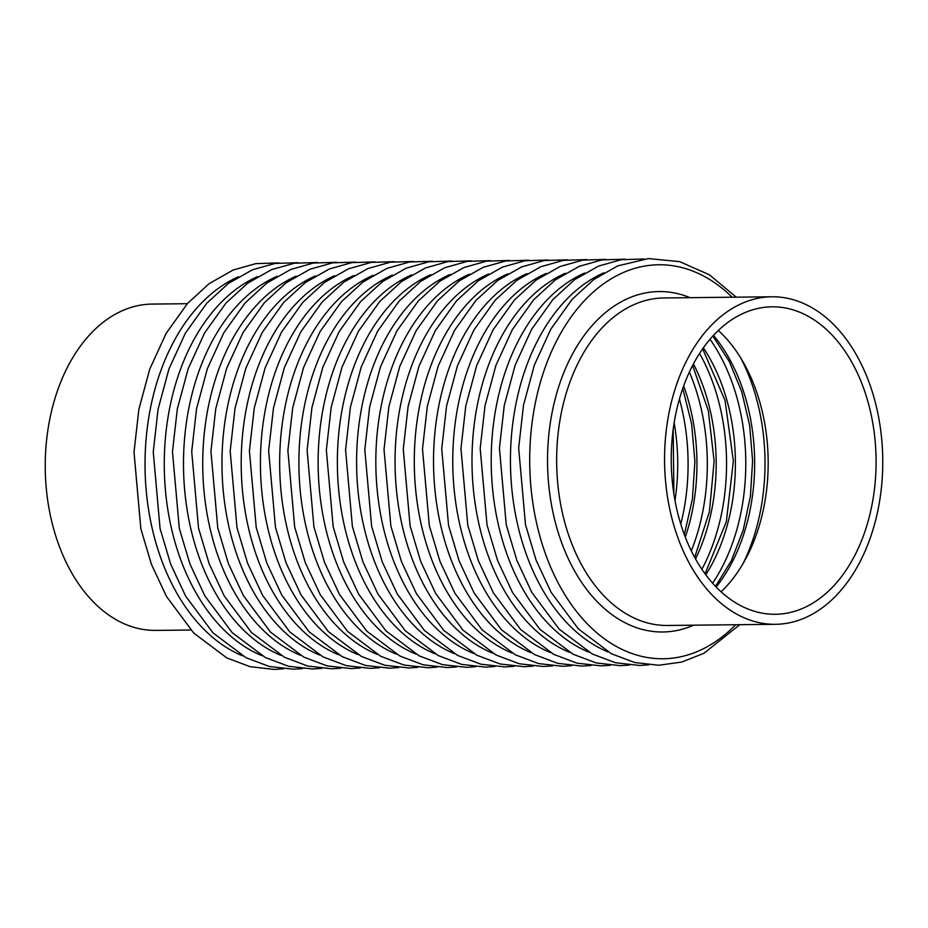 <?xml version="1.0" encoding="UTF-8"?>
<svg xmlns="http://www.w3.org/2000/svg" width="928" height="928" viewBox="0 0 928 928"><rect width="100%" height="100%" fill="white"/><g stroke="black" fill="none" stroke-linecap="round" stroke-linejoin="round"><path stroke-width="1.39" d="M721.114 591.797A153.735 102.416 89.4 0 0 718.295 330.461M801.676 608.791A153.735 102.416 -90.6 0 1 775.321 614.278A153.735 102.416 -90.6 0 1 671.246 461.657A153.735 102.416 -90.6 0 1 772.003 306.82A153.735 102.416 -90.6 0 1 874.988 439.466A153.735 102.416 -90.6 0 1 801.676 608.791M743.815 302.632A163.769 109.098 89.4 0 0 665.724 483.012A163.769 109.098 89.4 0 0 775.425 624.3A163.769 109.098 89.4 0 0 803.497 618.466A163.769 109.098 89.4 0 0 881.6 438.086A163.769 109.098 89.4 0 0 771.887 296.786A163.769 109.098 89.4 0 0 743.815 302.632M190.832 630.031L155.707 630.402A163.177 108.704 -90.6 0 1 46.4 489.624A163.177 108.704 -90.6 0 1 124.213 309.894A163.177 108.704 -90.6 0 1 152.192 304.082L187.305 303.7M716.172 587.006A162.319 108.135 89.4 0 0 713.458 335.356M743.038 563.621A169.696 113.054 89.4 0 0 740.822 358.162M705.802 574.78A162.319 108.135 89.4 0 0 703.354 347.803M712.634 583.19A169.696 113.054 89.4 0 0 710.001 339.254M695.536 558.911A162.319 108.135 89.4 0 0 693.436 363.892M701.893 569.258A169.696 113.054 89.4 0 0 699.561 353.406M685.305 537.126A162.319 108.135 89.4 0 0 683.669 385.897M691.314 550.849A169.696 113.054 89.4 0 0 689.376 372.047M674.992 500.459A162.319 108.135 89.4 0 0 674.146 422.774M680.781 524.123A169.696 113.054 89.4 0 0 679.435 398.994M771.887 296.786L663.972 297.958A163.769 109.098 89.4 0 0 635.9 303.792A163.769 109.098 89.4 0 0 557.809 484.172A163.769 109.098 89.4 0 0 667.51 625.472L775.425 624.3M732.122 297.215A197.014 131.254 89.4 0 0 625.043 271.8A197.014 131.254 89.4 0 0 542.254 544.295A197.014 131.254 89.4 0 0 735.66 624.73M690.084 297.668A170.218 113.402 89.4 0 0 629.926 297.633A170.218 113.402 89.4 0 0 552.09 508.092A170.218 113.402 89.4 0 0 693.622 625.194M603.931 272.797A197.014 131.254 89.4 0 0 510.458 463.385A197.014 131.254 89.4 0 0 608.026 651.92M584.698 273.006A197.014 131.254 89.4 0 0 491.225 463.594A197.014 131.254 89.4 0 0 588.793 652.129M565.465 273.215A197.014 131.254 89.4 0 0 472.004 463.803A197.014 131.254 89.4 0 0 569.56 652.338M546.232 273.424A197.014 131.254 89.4 0 0 452.771 464.012A197.014 131.254 89.4 0 0 550.327 652.535M527.011 273.632A197.014 131.254 89.4 0 0 433.538 464.22A197.014 131.254 89.4 0 0 531.094 652.744M507.778 273.841A197.014 131.254 89.4 0 0 414.306 464.429A197.014 131.254 89.4 0 0 511.862 652.952M488.546 274.05A197.014 131.254 89.4 0 0 395.073 464.638A197.014 131.254 89.4 0 0 492.64 653.161M469.313 274.247A197.014 131.254 89.4 0 0 375.84 464.847A197.014 131.254 89.4 0 0 473.408 653.37M450.08 274.456A197.014 131.254 89.4 0 0 356.607 465.056A197.014 131.254 89.4 0 0 454.175 653.579M430.847 274.665A197.014 131.254 89.4 0 0 337.374 465.253A197.014 131.254 89.4 0 0 434.942 653.788M411.614 274.874A197.014 131.254 89.4 0 0 318.142 465.462A197.014 131.254 89.4 0 0 415.709 653.996M392.382 275.082A197.014 131.254 89.4 0 0 298.909 465.67A197.014 131.254 89.4 0 0 396.476 654.205M373.149 275.291A197.014 131.254 89.4 0 0 279.676 465.879A197.014 131.254 89.4 0 0 377.244 654.414M353.916 275.5A197.014 131.254 89.4 0 0 260.443 466.088A197.014 131.254 89.4 0 0 358.011 654.623M334.683 275.709A197.014 131.254 89.4 0 0 241.21 466.297A197.014 131.254 89.4 0 0 338.778 654.82M315.45 275.918A197.014 131.254 89.4 0 0 221.978 466.506A197.014 131.254 89.4 0 0 319.545 655.029M296.218 276.126A197.014 131.254 89.4 0 0 202.745 466.714A197.014 131.254 89.4 0 0 300.312 655.238M276.985 276.335A197.014 131.254 89.4 0 0 183.512 466.923A197.014 131.254 89.4 0 0 281.08 655.446M257.752 276.532A197.014 131.254 89.4 0 0 164.279 467.132A197.014 131.254 89.4 0 0 261.847 655.655M238.519 276.741A197.014 131.254 89.4 0 0 145.046 467.341A197.014 131.254 89.4 0 0 242.614 655.864M739.767 624.695L703.969 653.277L681.79 662.047L658.799 665.26L634.764 662.546L611.471 653.776L578.376 628.906L551.07 592.215L536.094 560.187L525.492 524.622L518.659 448.027L523.496 405.246L534.366 365.029L550.791 329.208L572.089 299.384L593.769 279.514L617.77 265.884L648.463 258.587L679.586 261.626L709.352 274.758L736.229 297.169M715.558 586.357L731.392 560.605L743.224 530.074L750.416 496.248L752.596 460.775L749.65 425.349L741.727 391.697L729.246 361.421L712.855 336.017M648.707 664.877L639.566 665.457L615.531 662.754L592.238 653.985L559.143 629.114L531.837 592.424L516.861 560.396L506.259 524.819L499.426 448.224L504.264 405.455L515.133 365.238L531.558 329.417L552.856 299.593L574.536 279.722L598.537 266.092L621.18 259.701L644.322 258.97M705.06 573.782L726.346 521.687L733.364 460.984L725.035 400.444L702.635 348.824M629.474 665.074L620.333 665.666L596.298 662.963L573.005 654.194L539.91 629.323L512.604 592.632L497.628 560.605L487.026 525.028L480.194 448.433L485.031 405.664L495.9 365.446L512.326 329.626L533.623 299.802L555.304 279.92L579.304 266.301L601.947 259.91L625.089 259.179M694.678 557.368L709.421 511.722L714.131 461.181L708.331 410.768L692.601 365.458M610.241 665.283L601.1 665.875L577.065 663.172L553.772 654.391L520.678 629.532L493.371 592.841L478.396 560.814L467.793 525.236L460.961 448.642L465.798 405.861L476.667 365.655L493.093 329.834L514.39 300.011L536.071 280.128L560.071 266.51L582.714 260.118L605.856 259.388M684.342 534.586L692.427 498.974L694.898 461.39L691.615 423.876L682.764 388.461M591.008 665.492L581.868 666.084L557.832 663.369L534.551 654.6L501.445 629.741L474.138 593.05L459.163 561.022L448.56 525.445L441.728 448.85L446.565 406.07L457.434 365.864L473.86 330.043L495.158 300.22L516.85 280.337L540.838 266.719L563.482 260.327L586.624 259.596M673.89 493.986L673.183 429.27M571.776 665.701L562.635 666.292L538.6 663.578L515.318 654.808L482.212 629.95L454.906 593.259L439.93 561.231L429.328 525.654L422.495 449.059L427.332 406.278L438.202 366.073L454.627 330.252L475.925 300.428L497.617 280.546L521.606 266.928L544.249 260.536L567.391 259.805M552.543 665.91L543.402 666.501L519.367 663.787L496.086 655.017L462.979 630.158L435.673 593.468L420.697 561.44L410.095 525.863L403.262 449.268L408.111 406.487L418.969 366.282L435.394 330.461L456.692 300.637L478.384 280.755L502.373 267.136L525.016 260.745L548.158 260.002M533.31 666.118L524.169 666.71L500.134 663.996L476.853 655.226L443.746 630.367L416.44 593.665L401.464 561.649L390.862 526.072L384.03 449.477L388.878 406.696L399.736 366.49L416.162 330.658L437.471 300.846L459.151 280.964L483.14 267.345L505.783 260.954L528.925 260.211M514.077 666.327L504.936 666.919L480.901 664.204L457.62 655.435L424.514 630.564L397.207 593.874L382.232 561.858L371.629 526.28L364.808 449.686L369.646 406.905L380.503 366.699L396.929 330.867L418.238 301.055L439.918 281.172L463.907 267.554L486.55 261.162L509.692 260.42M494.844 666.536L485.704 667.128L461.668 664.413L438.387 655.644L405.281 630.773L377.974 594.082L362.999 562.066L352.396 526.489L345.576 449.894L350.413 407.114L361.27 366.908L377.696 331.076L399.005 301.264L420.686 281.381L444.674 267.751L467.318 261.36L490.46 260.629M475.612 666.745L466.471 667.336L442.436 664.622L419.154 655.852L386.048 630.982L358.742 594.291L343.778 562.264L333.164 526.698L326.343 450.103L331.18 407.322L342.038 367.105L358.463 331.284L379.772 301.461L401.453 281.59L425.442 267.96L448.085 261.568L471.227 260.838M456.379 666.954L447.25 667.545L423.214 664.831L399.922 656.061L366.815 631.191L339.509 594.5L324.545 562.472L313.931 526.907L307.11 450.312L311.947 407.531L322.805 367.314L339.23 331.493L360.54 301.67L382.22 281.799L406.209 268.169L428.852 261.777L451.994 261.046M437.146 667.162L428.017 667.742L403.982 665.04L380.689 656.27L347.582 631.4L320.276 594.709L305.312 562.681L294.698 527.104L287.877 450.509L292.714 407.74L303.572 367.523L319.998 331.702L341.307 301.878L362.987 282.008L386.988 268.378L409.619 261.986L432.761 261.255M417.913 667.36L408.784 667.951L384.749 665.248L361.456 656.467L328.35 631.608L301.043 594.918L286.079 562.89L275.465 527.313L268.644 450.718L273.482 407.937L284.339 367.732L300.765 331.911L322.074 302.087L343.754 282.205L367.755 268.586L390.386 262.195L413.528 261.464M398.68 667.568L389.551 668.16L365.516 665.457L342.223 656.676L309.117 631.817L281.81 595.126L266.846 563.099L256.232 527.522L249.412 450.927L254.249 408.146L265.106 367.94L281.532 332.12L302.841 302.296L324.522 282.414L348.522 268.795L371.165 262.404L394.296 261.673M379.448 667.777L370.318 668.369L346.283 665.654L322.99 656.885L289.884 632.026L262.578 595.335L247.614 563.308L237 527.73L230.179 451.136L235.016 408.355L245.874 368.149L262.299 332.328L283.608 302.505L305.289 282.622L329.289 269.004L351.932 262.612L375.063 261.882M360.215 667.986L351.086 668.578L327.05 665.863L303.758 657.094L270.651 632.235L243.356 595.544L228.381 563.516L217.767 527.939L210.946 451.344L215.783 408.564L226.641 368.358L243.066 332.537L264.376 302.714L286.056 282.831L310.056 269.213L332.7 262.821L355.83 262.09M340.982 668.195L331.853 668.786L307.818 666.072L284.525 657.302L251.418 632.444L224.124 595.753L209.148 563.725L198.534 528.148L191.713 451.553L196.55 408.772L207.408 368.567L223.834 332.746L245.143 302.922L266.823 283.04L290.824 269.422L313.467 263.03L336.597 262.288M321.749 668.404L312.62 668.995L288.585 666.281L265.292 657.511L232.197 632.652L204.891 595.95L189.915 563.934L179.301 528.357L172.48 451.762L177.318 408.981L188.175 368.776L204.601 332.943L225.91 303.131L247.59 283.249L271.591 269.63L294.234 263.239L317.364 262.496M302.516 668.612L293.387 669.204L269.352 666.49L246.059 657.72L212.964 632.85L185.658 596.159L170.682 564.143L160.068 528.566L153.248 451.971L158.085 409.19L168.942 368.984L185.38 333.152L206.677 303.34L228.358 283.458L252.358 269.839L275.001 263.448L298.132 262.705M283.284 668.821L274.154 669.413L250.119 666.698L226.826 657.929L193.732 633.058L166.425 596.368L151.45 564.352L140.836 528.774L134.015 452.18L138.852 409.399L149.721 369.193L166.147 333.361L187.444 303.549L209.125 283.666L233.125 270.036L255.768 263.645L278.899 262.914"/></g></svg>
